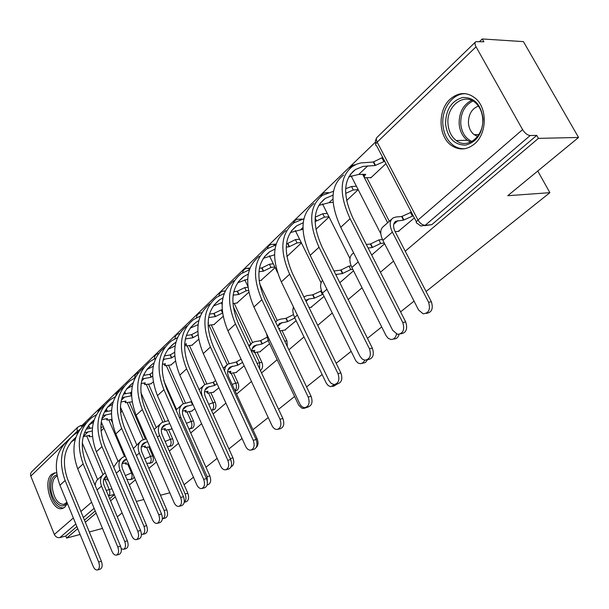 <?xml version="1.0" encoding="UTF-8"?>
<svg xmlns="http://www.w3.org/2000/svg" width="609" height="609" viewBox="0 0 609 609"><rect width="100%" height="100%" fill="white"/><g stroke="black" fill="none" stroke-linecap="round" stroke-linejoin="round"><path stroke-width="0.91" d="M260.332 370.356L261.048 369.907C262.806 367.996 263.08 365.453 261.862 362.286L259.586 362.698L259.731 369.069M235.112 390.894L237.244 390.163C238.918 388.329 239.162 385.862 237.99 382.757L235.729 383.19C236.909 386.296 236.657 388.77 234.983 390.605L234.983 390.605M211.506 410.405L214.52 409.492C216.111 407.733 216.347 405.335 215.205 402.29L212.96 402.747C214.102 405.792 213.873 408.197 212.275 409.956L211.498 410.413M189.841 428.873L192.802 427.96C194.332 426.27 194.545 423.933 193.441 420.956L191.211 421.428C192.315 424.412 192.109 426.749 190.579 428.447L188.973 429.018M169.127 446.526L172.042 445.628C173.496 443.999 173.694 441.731 172.621 438.8L170.413 439.287C171.487 442.218 171.289 444.501 169.835 446.123L167.399 446.663M149.296 463.434L152.159 462.536C153.559 460.975 153.734 458.76 152.699 455.89L150.507 456.392C151.542 459.262 151.367 461.485 149.974 463.046L146.731 463.396M130.303 479.626L133.112 478.743L134.132 476.817M56.607 472.934L54.703 472.873L51.499 474.472C42.501 481.826 51.628 511.423 62.08 508.561L64.859 507.152L67.371 503.369M450.15 99.153C437.445 110.366 438.267 136.728 451.467 145.498C459.216 150.59 466.943 150.035 474.639 143.838C486.797 133.843 487.619 108.95 475.964 98.757C467.4 91.731 458.798 91.868 450.15 99.153M405.236 251.205L538.417 138.365L578.55 137.467L523.428 41.625L482.259 38.961L479.61 41.526M375.342 142.209L82.108 425.356M80.106 534.458L66.64 538.082L77.739 528.681M85.321 522.256L96.123 513.105M110.587 500.842L115.322 496.83M129.329 484.97L135.411 479.816M148.893 468.39L156.444 461.995M169.332 451.071L178.483 443.322M190.724 432.953L201.617 423.727M213.112 413.983L225.916 403.135M236.581 394.092L251.471 381.478M261.543 372.944L277.171 359.706M288.879 349.787L304.005 336.975M317.715 325.351L332.255 313.034M348.188 299.537L362.058 287.791M380.427 272.223L393.528 261.124M102.479 528.422L89.325 531.969M122.097 512.915L117.309 516.851M136.34 501.451L143.838 499.517M160.479 495.231L169.827 492.818M578.55 137.467L507.731 195.717L549.881 192.672L426.079 291.513M414.044 301.128L400.585 311.869M381.714 326.934L367.463 338.307M351.111 351.363L336.183 363.284M322.108 374.52L306.593 386.905M294.589 396.497L278.557 409.286M268.234 417.538L252.971 429.718M242.032 438.45L228.915 448.924M217.139 458.326L205.979 467.24M193.449 477.243L184.078 484.718M482.259 38.961L483.858 41.793L475.827 41.663C474.647 42.577 474.716 44.297 476.04 46.824L522.591 129.618C524.889 133.242 527.424 135.213 530.203 135.518L425.219 225.269L420.834 226.023L417.195 223.305C415.749 222.963 416.016 221.874 417.995 220.047L522.591 129.618M538.417 138.365L536.742 135.396L530.203 135.518M88.564 425.394L90.132 428.333M66.64 538.082L65.795 536.004L59.872 537.595C57.444 537.96 55.594 536.91 54.338 534.443L30.785 476.101L30.534 473.65L31.47 471.967L77.67 427.259M131.498 401.94L132.123 401.727M150.75 383.876L153.255 381.904M170.764 429.261L171.982 428.576M170.855 365.004L175.407 361.129M191.53 411.204L194.865 408.685M191.873 345.28L198.663 339.32M213.257 392.318L218.913 387.796M213.85 324.65L223.1 316.391M235.987 372.548L244.194 365.819M236.878 303.046L248.822 292.267M259.807 351.835L269.612 343.735M261.01 280.391L275.139 267.587M284.799 330.101L296.141 320.677M311.047 307.279L324.079 296.4M370.508 177.615L370.691 177.965L385.961 163.638M398.339 231.367L414.379 217.931M366.862 177.798L389.326 221.265M259.594 283.649L277.179 320.456M281.997 330.55L286.908 340.812L284.768 341.169M234.221 303.404L252.552 342.448M257.165 352.284L261.862 362.286M211.346 325.023L229.098 363.489M233.491 373.005L237.99 382.757M189.49 345.661L206.725 383.617M210.889 392.775L215.205 402.29M168.602 365.392L185.364 402.884M189.285 411.661L193.441 420.956M144.074 374.048L144.63 375.213M148.611 384.264L164.932 421.329M168.624 429.718L172.621 438.8M124.716 391.724L125.713 393.688M129.458 402.328L145.361 438.982M148.847 447.006L152.699 455.89M106.232 408.852L107.557 411.372M111.097 419.654L112.231 422.296M537.755 171.022L549.881 192.672M339.822 282.721L353.532 270.807M371.688 255.026L384.629 243.783M355.983 185.92L355.587 186.293M100.98 430.936L103.926 428.173M328.221 192.505L327.193 192.802M302.231 219.141L299.658 219.232L300.496 219.636M276.09 244.293L273.639 244.285M250.071 267.93L248.853 268.143M287.349 346.582L286.908 340.812M536.742 135.396L431.789 224.668L424.694 225.665M65.795 536.004L76.879 526.572M84.445 520.132L95.232 510.966M109.681 498.672L114.408 494.653M120.529 412.605L122.165 411.06M286.892 256.564L301.417 242.938M315.934 229.319L329.066 217.002M346.635 200.528L358.008 189.863M121.252 548.755L123.475 549.356C125.621 548.161 126.048 545.557 124.746 541.546L127.365 540.807C128.666 544.811 128.248 547.415 126.093 548.61L123.475 549.356M103.606 479.808L107.74 478.826M107.793 478.956L107.488 480.105L108.303 480.174M127.365 540.807L104.131 485.472C102.685 481.453 103.347 478.362 106.126 476.2L106.529 475.956M105.288 473.018L104.169 473.65C100.447 476.55 99.564 480.699 101.505 486.104L124.746 541.546M102.586 475.043L96.831 480.326L95.552 482.99L95.171 485.464M68.825 439.706C56.043 450.622 53.082 465.801 59.941 485.236L93.177 566.362C94.395 569.034 95.834 570.23 97.493 569.963C99.579 568.745 99.967 566.104 98.658 562.046L101.391 561.247C102.7 565.304 102.304 567.938 100.211 569.164L97.493 569.963M83.227 436.638L89.706 435.298L89.234 436.76L92.408 436.493M103.378 426.886L100.843 427.411M84.438 432.793L92.218 430.966M92.431 427.868L86.12 429.155M102.19 424.085L100.972 424.328M78.317 432.009L74.298 434.506C61.189 445.385 58.129 460.709 65.117 480.486L98.658 562.046M101.391 561.247L67.85 479.846C61.395 461.729 64.074 447.554 75.904 437.323M71.192 441.913L75.242 439.401M141.395 534.375L142.605 534.413C144.881 533.195 145.345 530.515 143.998 526.382L146.647 525.651C147.995 529.777 147.523 532.449 145.246 533.674L142.605 534.413M122.051 463.723L126.329 462.733L125.766 464.18L128.59 463.868M146.647 525.651L122.668 469.318C121.168 465.23 121.808 462.109 124.601 459.947L126.55 459.095M125.302 456.171L122.599 457.336C118.862 460.244 118.001 464.446 120.019 469.942L143.998 526.382M121.016 458.737L117.088 462.216L113.716 467.08M162.337 518.853L162.573 518.815C165.001 517.559 165.511 514.803 164.11 510.532L166.782 509.817C168.175 514.08 167.665 516.828 165.237 518.084L162.71 518.777M141.303 446.937L145.429 446.024L144.843 447.569L149.837 446.785M146.358 438.762L141.836 440.315C138.083 443.223 137.253 447.478 139.339 453.066L164.11 510.532M166.782 509.817L142.011 452.464C140.458 448.3 141.082 445.141 143.876 442.979L147.644 441.738M140.245 441.723L133.371 448.506M67.051 502.592C62.697 511.134 51.795 501.679 50.867 488.837C50.402 480.653 52.42 476.01 56.919 474.906M57.132 476.032C53.584 477.677 52.039 481.909 52.488 488.722C54.239 498.824 58.007 504.054 63.785 504.404L66.929 502.288M55.449 472.82C50.973 474.799 49.017 480.059 49.573 488.608C51.75 501.161 56.431 507.64 63.61 508.058M445.552 123.947C445.811 109.628 451.505 100.812 462.65 97.501C474.137 97.234 480.943 104.299 483.059 118.702C482.61 133.417 476.74 142.224 465.459 145.117C454.162 144.98 447.531 137.923 445.552 123.947M482.709 118.892C482.221 112.307 479.93 107.055 475.842 103.142C464.515 91.868 446.214 105.897 447.988 123.749C448.582 131.087 451.322 136.682 456.202 140.534C467.301 149.7 484.239 136.309 482.709 118.892M477.631 136.416L474.106 134.642C470.727 131.925 468.831 128.027 468.435 122.949C468.473 114.355 471.8 108.722 478.408 106.057M466.319 93.786C453.332 92.492 441.517 108.257 442.857 124.327C443.611 133.546 447.075 140.534 453.256 145.292C456.864 147.865 460.785 148.992 465.01 148.695M86.478 422.715C73.544 433.646 70.636 449.031 77.754 468.877L112.056 551.488C113.297 554.175 114.781 555.385 116.494 555.126C118.717 553.878 119.143 551.16 117.788 546.973L120.544 546.189C121.899 550.369 121.465 553.079 119.25 554.327L116.494 555.126M101.665 419.677L107.45 418.528L106.956 420.096L111.797 419.51M121.64 409.827L120.369 410.078M102.83 415.582L111.417 413.724M111.523 410.603L104.375 411.996M120.407 406.979L136.736 444.829M96.428 414.729L92.066 417.393C78.888 428.287 75.919 443.794 83.151 463.913L117.788 546.973M120.544 546.189L85.915 463.297C79.162 444.57 81.91 430.106 94.159 419.913M88.899 424.975L93.459 422.258M104.9 404.985C91.807 415.917 88.96 431.515 96.351 451.794L131.795 535.935C133.059 538.645 134.581 539.871 136.363 539.612C138.723 538.333 139.195 535.532 137.786 531.215L140.572 530.447C141.981 534.755 141.501 537.549 139.134 538.828L136.363 539.612M120.955 401.993L125.941 401.042L125.431 402.732L131.993 401.849M122.059 397.639L131.536 395.751L130.28 392.843L123.46 394.099M130.28 392.843L131.582 391.808M115.352 396.71L110.594 399.527C97.364 410.436 94.502 426.133 101.992 446.61L137.786 531.215M140.572 530.447L104.786 446.001C97.767 426.871 100.455 412.209 112.855 402.024L113.228 401.765M107.367 407.307L112.49 404.384M184.261 502.151C186.164 500.377 186.461 497.652 185.136 493.975L187.831 493.267C189.277 497.675 188.714 500.507 186.118 501.786L184.23 502.288M161.423 429.414L165.366 428.569L164.75 430.236L171.327 429.139M168.457 420.591L161.925 422.532C158.165 425.447 157.366 429.748 159.528 435.435L185.136 493.975M187.831 493.267L162.222 434.849C160.616 430.616 161.21 427.419 164.019 425.249L169.789 423.62M160.334 423.94L154.123 429.497M207.372 483.622L207.151 476.634L209.861 475.949C211.361 480.516 210.729 483.439 207.966 484.734L207.129 484.947M182.472 411.098L186.202 410.337L185.555 412.126L192.109 411.083M192.962 404.429L192.528 404.802L191.15 401.719L182.936 403.934C179.16 406.85 178.399 411.204 180.645 416.99L207.151 476.634M191.15 401.719L191.576 401.354M209.861 475.949L183.362 416.427C181.688 412.118 182.258 408.883 185.075 406.721L192.528 404.802M181.337 405.35L176.039 409.948M230.271 458.623L232.935 457.808C234.473 462.353 233.848 465.36 231.055 466.821M204.51 391.93L207.996 391.26L207.319 393.186L213.835 392.204M217.07 383.769L214.619 385.459L213.196 382.33L204.921 384.477C201.145 387.385 200.422 391.785 202.751 397.685L230.202 458.478M213.196 382.33L215.639 380.633M232.935 457.808L205.499 397.144C203.756 392.759 204.297 389.486 207.113 387.324L214.619 385.459M124.145 386.471C110.891 397.388 108.105 413.206 115.794 433.928L152.448 519.667C153.734 522.385 155.303 523.626 157.137 523.382C159.657 522.073 160.19 519.188 158.728 514.727L161.53 513.966C162.991 518.419 162.458 521.304 159.939 522.613L157.282 523.344M141.166 383.533L145.246 382.802L144.706 384.614L151.253 383.784M152.608 376.088L151.093 377.268L149.791 374.314L143.442 375.418M142.179 378.912L151.093 377.268M149.791 374.314L152.577 372.404M135.129 377.884L129.953 380.876C116.677 391.785 113.929 407.657 121.693 428.508L158.728 514.727M161.53 513.966L124.518 427.921C117.24 408.441 119.821 393.612 132.267 383.426L133.165 382.81M126.664 388.846L132.397 385.741M144.135 367.212C130.828 378.113 128.164 394.122 136.142 415.239L174.083 502.631C175.392 505.356 176.998 506.604 178.894 506.384C181.589 505.051 182.182 502.067 180.66 497.446L183.492 496.7C185.007 501.321 184.42 504.29 181.718 505.622L179.107 506.323M162.375 364.258L165.404 363.74L164.849 365.697L171.365 364.92M174.73 355.823L171.525 357.963L170.17 354.948L164.377 355.9M163.265 359.363L171.525 357.963M170.17 354.948L174.608 352.276M155.835 358.206L150.195 361.373C136.88 372.266 134.254 388.329 142.323 409.56L180.66 497.446M183.492 496.7L145.17 408.997C137.611 389.166 140.078 374.162 152.554 363.984L154.031 363.002M146.838 369.556L153.247 366.275M165.031 347.077C151.694 357.955 149.167 374.154 157.457 395.66L196.768 484.756C198.092 487.482 199.737 488.745 201.693 488.555C204.594 487.2 205.248 484.125 203.665 479.321L206.52 478.598C208.103 483.386 207.441 486.462 204.548 487.809L202.005 488.471M184.649 344.108L186.483 343.819L185.905 345.92L192.391 345.204M197.994 334.805L192.886 337.767L191.485 334.706L186.362 335.483M185.395 338.931L192.886 337.767M191.485 334.706L197.765 331.395M177.531 337.63L171.38 340.956C158.035 351.835 155.554 368.08 163.935 389.707L203.665 479.321M206.52 478.598L166.805 389.166C158.957 368.963 161.286 353.791 173.793 343.636L175.894 342.288M167.947 349.368L175.11 345.942M255.894 439.074L257.135 438.777C258.559 442.507 258.254 445.415 256.237 447.508M227.614 371.863L230.826 371.277L230.111 373.363L236.581 372.434M242.588 362.378L237.761 365.21L236.284 362.012L227.956 364.091L225.482 366.824L224.477 370.736M236.284 362.012L241.103 359.181M257.135 438.777L228.687 376.933C226.883 372.464 227.385 369.153 230.21 366.999L237.761 365.21M186.917 325.982C173.565 336.83 171.19 353.212 179.807 375.121L220.58 465.999C221.92 468.717 223.602 469.996 225.619 469.836C228.74 468.473 229.479 465.291 227.827 460.29L230.704 459.582C232.349 464.576 231.61 467.75 228.489 469.113L226.053 469.722M208.088 323.029L208.544 322.96L208.08 323.417M222.529 313.056L215.251 316.627L213.805 313.506L209.458 314.115M208.651 317.563L215.251 316.627M208.08 325.275L214.376 324.574M213.805 313.506L221.143 309.928L222.498 312.851M222.178 309.783L221.143 309.928M200.3 316.079L193.571 319.573C180.211 330.405 177.889 346.841 186.613 368.871L227.827 460.29M230.704 459.582L189.506 368.361C181.345 347.785 183.522 332.43 196.037 322.313L198.838 320.6M190.077 328.221L198.077 324.688M251.875 350.83L254.752 350.335L253.999 352.588L260.408 351.728M268.143 340.637L262.03 343.971L260.5 340.713L255.019 341.619L252.126 342.7L249.188 346.551M260.5 340.713L266.932 337.287M252.027 352.603C251.547 349.429 252.354 347.115 254.433 345.676L262.03 343.971M209.861 303.868C196.501 314.67 194.309 331.235 203.284 353.555L245.61 446.283C246.957 448.985 248.67 450.279 250.741 450.158C254.12 448.803 254.958 445.506 253.237 440.277L256.13 439.591C257.851 444.814 257.013 448.102 253.626 449.465L251.35 450.013M248.472 290.508L246.219 290.798L238.69 294.467L237.19 291.292L233.78 291.726M233.125 295.182L238.69 294.467M232.912 303.579L237.411 302.97M237.19 291.292L244.711 287.623L246.219 290.798M247.97 287.212L244.711 287.623M224.219 293.485L216.842 297.139C203.49 307.926 201.351 324.544 210.425 346.993L253.237 440.277M256.13 439.591L213.348 346.513C204.845 325.541 206.854 310.019 219.369 299.955L222.932 297.885M213.287 306.053L222.232 302.46M266.506 333.587L268.127 340.591L298.722 405.191L301.858 408.19L303.48 408.449L305.596 407.528M308.375 406.919L304.454 408.236M278.739 328.533L279.866 328.358L279.029 329.149M294.832 317.959L287.509 321.666L285.918 318.355L280.406 319.185L277.498 320.243L275.626 322.016M285.918 318.355L293.477 314.594M277.666 326.279L279.874 323.288L287.509 321.666M279.843 330.854L285.408 330.002M233.955 280.658C220.603 291.391 218.608 308.131 227.956 330.893L271.949 425.531C273.296 428.203 275.032 429.505 277.141 429.452C280.833 428.112 281.777 424.694 279.98 419.205L282.896 418.55C284.692 424.031 283.748 427.442 280.056 428.782L277.986 429.261M274.857 267.016L271.005 267.45L263.286 271.218L261.733 267.983L259.419 268.242M258.939 271.713L263.286 271.218M259.129 280.62L261.558 280.323M261.733 267.983L269.444 264.215L271.005 267.45M273.304 263.788L269.444 264.215M249.386 269.795L241.286 273.593C227.941 284.296 226.008 301.097 235.477 323.988L279.98 419.205M282.896 418.55L238.416 323.546C229.555 302.163 231.374 286.474 243.874 276.471L248.289 274.058M237.662 282.774L247.673 279.188M293.469 307.065C292.389 310.065 292.769 313.536 294.596 317.472L326.401 383.381L328.358 385.687L330.756 386.669L334.531 384.568M337.34 383.967L333.953 386.098L332.468 386.411M323.006 294.231L314.29 298.227L312.638 294.847L307.096 295.601L303.838 296.857M312.638 294.847L321.506 290.828M305.642 300.557L308.748 298.996L314.29 298.227M311.663 307.187L309.06 307.568M259.267 256.26C245.952 266.902 244.171 283.832 253.93 307.035L299.704 403.668C301.044 406.287 302.787 407.604 304.926 407.627C308.976 406.332 310.065 402.793 308.177 396.992L311.108 396.368C312.988 402.153 311.907 405.693 307.857 406.979L306.083 407.375M301.211 242.519L297.047 242.922L289.123 246.797L287.509 243.493L286.512 243.592M286.215 247.079L289.123 246.797M263.294 258.315L274.537 254.828M287.509 243.493L295.426 239.626L297.047 242.922M299.598 239.238L295.426 239.626M275.907 244.917L266.978 248.83C253.679 259.442 251.966 276.417 261.847 299.757L308.177 396.992M311.108 396.368L264.816 299.354C255.559 277.552 257.165 261.703 269.627 251.791L275.002 249.043M322.519 280.323C320.007 283.429 319.991 287.699 322.473 293.135L355.839 360.84L358.252 363.154L360.68 363.718L363.268 362.545L364.753 360.178M367.516 359.729L365.37 362.545L362.028 363.383M352.771 269.3L350.731 269.543L342.479 273.555L340.758 270.107L333.998 271.013M340.758 270.107L349.003 266.095L351.119 265.844M335.742 274.514L342.479 273.555M285.903 230.59C272.642 241.118 271.104 258.216 281.305 281.883L328.997 380.595L331.281 383.503L334.196 384.583C338.665 383.381 339.921 379.704 337.949 373.545L340.895 372.959C342.859 379.102 341.611 382.772 337.135 383.974L335.78 384.256M328.951 216.766L324.445 217.124L316.307 221.105L315.119 218.73M315.081 221.204L316.307 221.105M290.287 232.569L302.962 229.266M315.226 217.185L322.755 213.759L324.445 217.124M327.269 213.416L322.755 213.759M303.906 218.768L294.033 222.765C280.787 233.255 279.325 250.406 289.656 274.21L337.949 373.545M340.895 372.959L292.64 273.852C282.972 251.616 284.342 235.599 296.743 225.802L303.198 222.772M353.631 252.857L352.992 253.428C349.269 256.214 348.888 260.896 351.857 267.473L386.098 335.681L388.192 338.322L390.902 339.479C393.848 339.517 395.705 337.713 396.451 334.059M399.108 334.356C398.172 337.523 396.375 339.061 393.711 338.977L393.277 339.053M384.256 243.06L380.671 243.425L372.183 247.558L370.394 244.034L366.313 244.453M370.394 244.034L378.867 239.908L382.475 239.543M368.11 247.985L372.183 247.558M313.978 203.543C300.785 213.934 299.529 231.199 310.194 255.338L359.957 356.204L362.18 359.028L365.035 360.208C370.021 359.173 371.49 355.351 369.427 348.744L372.381 348.203C374.444 354.788 372.974 358.602 367.988 359.637L367.219 359.79M357.909 189.681L353.289 189.955L345.676 193.365M318.751 205.446L329.073 202.668L333.1 202.394M345.661 188.683L351.538 186.521L353.289 189.955M356.158 186.263L351.538 186.521M324.072 199.615L323.592 199.699M333.511 191.279L322.542 195.283C309.38 205.629 308.207 222.94 319.025 247.231L369.427 348.744M372.381 348.203L322.024 246.927C311.899 224.241 313.003 208.072 325.328 198.412L333.016 195.162M391.625 219.24L383.754 226.198C380.069 228.946 379.772 233.666 382.886 240.372L418.627 310.057L423.156 313.818C428.865 313.193 430.67 309.334 428.569 302.224L431.385 301.782C433.479 308.717 431.751 312.584 426.186 313.391M413.252 215.776L403.539 220.115L401.666 216.522L396.063 216.987L393.155 217.885C389.478 220.61 389.212 225.345 392.363 232.09L428.569 302.224M401.666 216.522L411.372 212.191M431.385 301.782L395.218 231.823C392.866 226.807 393.064 223.282 395.804 221.257L403.539 220.115M398.994 231.298L395.134 231.664M343.59 174.996C330.512 185.22 329.56 202.645 340.736 227.286L392.729 330.39L397.563 334.371C403.181 333.61 404.909 329.652 402.762 322.488L405.723 321.986C407.87 329.111 406.15 333.062 400.555 333.846M348.812 176.838L358.762 174.433L365.75 174.364C363.976 176.168 363.786 177.303 365.187 177.767L371.094 177.584M384.713 161.256L375.114 165.511L373.294 162.017L360.764 162.938L356.927 164.08L352.641 166.28C339.594 176.443 338.741 193.913 350.084 218.7L402.762 322.488M405.723 321.986L353.098 218.456C342.479 195.306 343.286 178.985 355.504 169.5L362.994 166.417L375.114 165.511M364.372 176.184L363.139 174.227M373.294 162.017L381.889 157.8L383.716 161.294M382.886 157.761L381.889 157.8M353.677 171.251L353.113 171.342M127.715 464.066L131.437 472.774C132.442 475.599 132.275 477.76 130.943 479.268L130.067 479.686L126.893 479.253M476.04 46.824L377.169 142.148L417.995 220.047C420.043 223.427 422.448 225.17 425.219 225.269L431.789 224.668M89.599 427.069L87.041 427.579M86.699 435.922L102.982 474.624M105.014 479.473L109.209 489.446C110.191 492.224 110.039 494.341 108.767 495.795L108.547 495.977M111.934 488.783L106.24 490.489M97.554 479.443L82.261 442.926M77.8 432.283L77.351 431.202L71.702 436.645M70.758 437.559L66.609 441.555M65.665 442.469L30.785 476.101M54.338 534.443L73.362 517.993M80.89 511.491L91.601 502.227M362.621 174.25L387.659 222.749M233.209 306.434L250.756 343.857M254.874 352.649L259.586 362.698L257.089 363.428M209.062 325.335L227.187 364.662M231.222 373.408L235.729 383.19L232.128 384.408M187.237 346.011L204.738 384.599M208.636 393.208L212.96 402.747L208.727 404.292M166.364 365.765L183.301 403.706M187.054 412.118L191.211 421.428L186.423 423.293M144.409 374.718L143.694 374.839M146.396 384.66L162.824 422.022M166.417 430.19L170.413 439.287L165.13 441.472M125.37 392.904L123.916 393.17M127.266 402.747L143.222 439.576M146.655 447.493L150.507 456.392L144.782 458.881M107.115 410.337L105.06 410.732M104.984 410.869L105.38 411.798M108.92 420.088L124.449 456.415M132.313 472.561L125.332 475.568M158.37 353.494L158.644 353.433C155.82 354.103 154.404 355.907 154.389 358.868M179 333.625L179.724 333.542C176.717 333.96 175.118 335.711 174.92 338.81M200.582 312.843L201.845 312.836M223.183 291.087L225.124 291.308M246.873 268.28L249.66 269.003M271.743 244.346L273.235 244.323L274.796 245.206M297.87 219.202L299.651 219.232C296.575 218.928 294.497 220.245 293.416 223.198M325.358 192.748L327.353 192.817C324.239 192.398 322.077 193.639 320.844 196.54M354.316 164.887L355.359 164.75M80.243 425.721L82.329 426.475M114.302 494.417L108.493 495.855M94.129 508.309L83.364 517.505M75.813 523.968L59.872 537.595M416.434 221.859L376.628 145.817C375.121 145.315 375.304 144.089 377.169 142.148C376.019 139.758 376.065 138.06 377.314 137.063L475.332 42.135M83.745 425.029L80.555 425.661L77.746 427.168L76.985 429.002L77.351 431.202L79.848 429.581M103.819 479.138L106.781 476.542M97.067 489.986L101.505 486.104M88.168 431.796L83.273 436.447M100.858 426.353L101.269 427.312M65.117 480.486L59.941 485.236M122.295 462.901L126.573 459.14M116.304 473.185L120.019 469.942M141.577 445.948L145.947 442.111M136.424 455.608L139.339 453.066M470.628 142.141L467.316 140.283C462.444 136.469 459.719 130.927 459.14 123.657C459.064 112.437 463.236 104.664 471.655 100.356M472.949 101.018C464.751 105.151 460.678 112.665 460.739 123.574C461.584 132.45 465.322 138.41 471.945 141.471M106.065 414.775L101.878 418.756M83.151 463.913L77.754 468.877M124.731 397.022L121.32 400.265M130.471 392.668L131.521 395.081M101.992 446.61L96.351 451.794M161.72 428.241L166.097 424.397M157.495 437.209L159.528 435.435M182.784 409.728L187.169 405.876M192.733 404.62L191.355 401.537M179.579 417.926L180.645 416.99M204.837 390.346L209.222 386.494M214.84 385.269L213.409 382.14M144.219 378.486L141.661 380.922M149.981 374.132L151.291 377.085M121.693 428.508L115.794 433.928M164.582 359.112L162.961 360.657M170.375 354.758L171.723 357.772M142.323 409.56L136.142 415.239M185.89 338.848L185.288 339.419M191.698 334.508L193.091 337.569M163.935 389.707L157.457 395.66M227.941 370.028L232.318 366.184M237.99 365.012L236.513 361.815M214.025 313.3L215.472 316.421M186.613 368.871L179.807 375.121M252.187 348.721L256.556 344.884M262.266 343.758L260.736 340.507M237.426 291.072L238.918 294.254M210.425 346.993L203.284 353.555M277.681 326.31L281.997 322.511M287.76 321.445L286.169 318.134M268.127 340.591L269.33 339.54M261.977 267.754L263.53 270.99M235.477 323.988L227.956 330.893M306.045 301.379L308.748 298.996M322.321 294.322L320.661 290.942M314.556 297.999L312.897 294.611M294.596 317.472L297.344 315.081M287.768 243.257L289.382 246.554M261.847 299.757L253.93 307.035M336.001 275.04L336.914 274.24M350.731 269.543L349.003 266.095M342.753 273.312L341.032 269.863M322.473 293.135L326.919 289.245M302.932 227.538L300.922 229.441M315.157 218.022L316.573 220.854M289.656 274.21L281.305 281.883M380.671 243.425L378.867 239.908M372.48 247.3L370.683 243.783M351.857 267.473L358.206 261.923M332.917 199.014L329.073 202.668M319.025 247.231L310.194 255.338M393.734 224.295L397.936 220.595M412.27 215.86L410.39 212.267M403.851 219.849L401.978 216.248M382.886 240.372L392.363 232.09M367.828 165.808L358.762 174.433M373.591 161.735L375.41 165.229M350.084 218.7L340.736 227.286M62.666 508.416L62.08 508.561M101.132 408.296L98.886 409.842L97.859 412.377M118.047 461.363L101.261 421.9M201.922 312.706L201.465 312.767C198.45 313.056 196.768 314.739 196.403 317.814M225.33 290.881L224.234 291.018C221.219 291.186 219.446 292.784 218.913 295.829M250.04 268.013L248.122 268.226C245.1 268.257 243.242 269.772 242.534 272.779M275.55 244.102L273.235 244.323C270.19 244.201 268.226 245.617 267.336 248.586M301.988 219.05L299.651 219.232M119.394 390.795C117.111 391.602 115.938 393.239 115.893 395.713M138.547 372.525C135.876 373.355 134.619 375.197 134.764 378.052M156.231 427.571L140.9 392.531M176.595 409.537L163.829 380.808M222.095 304.424L221.28 302.673M247.871 286.306L244.772 279.782M277.476 272.436L269.414 255.75M321.08 282.835L295.281 230.484M349.947 258.536L322.481 203.893M355.176 164.841C352.581 164.91 350.754 166.166 349.703 168.617M380.785 233.719L351.104 175.879M376.659 137.779L375.395 140.778L375.738 144.105M107.275 479.603L107.017 479.001M104.946 477.235L106.126 476.2M88.708 435.504L88.998 436.189M75.843 437.498L71.36 441.791M125.538 463.632L125.256 462.985M123.414 460.983L124.601 459.947M144.584 446.976L144.28 446.275M142.696 444.014L143.876 442.979M64.28 504.282L63.785 504.404M470.688 142.11L467.316 140.283L456.202 140.534M474.106 134.642L478.91 134.559M106.377 418.741L106.689 419.479M94.144 419.959L88.944 424.937M124.792 401.262L125.134 402.054M112.855 402.024L107.42 407.238M164.468 429.581L164.133 428.835M162.831 426.292L164.019 425.249M185.243 411.418L184.877 410.603M183.888 407.764L185.075 406.721M206.969 392.417L206.573 391.534M205.926 388.367L207.113 387.324M199.105 389.623L203.322 385.893M144.006 383.023L144.386 383.876M132.267 383.426L126.817 388.649M164.08 363.969L164.483 364.89M152.554 363.984L147.104 369.206M185.052 344.047L185.501 345.044M173.793 343.636L168.335 348.858M229.722 372.518L229.281 371.559M229.022 368.042L230.21 366.999M223.313 368.201L226.365 365.499M196.037 322.313L190.587 327.535M253.565 351.667L253.078 350.624M253.245 346.719L254.433 345.676M248.776 345.668L250.527 344.108M219.369 299.955L213.934 305.162M278.686 324.331L279.874 323.288M243.874 276.471L238.454 281.67M305.657 300.595L306.616 299.75M269.627 251.791L264.237 256.952M296.743 225.802L291.399 230.933M325.328 198.412L320.029 203.49M394.67 222.255L395.804 221.257M355.504 169.5L350.266 174.509"/></g></svg>
